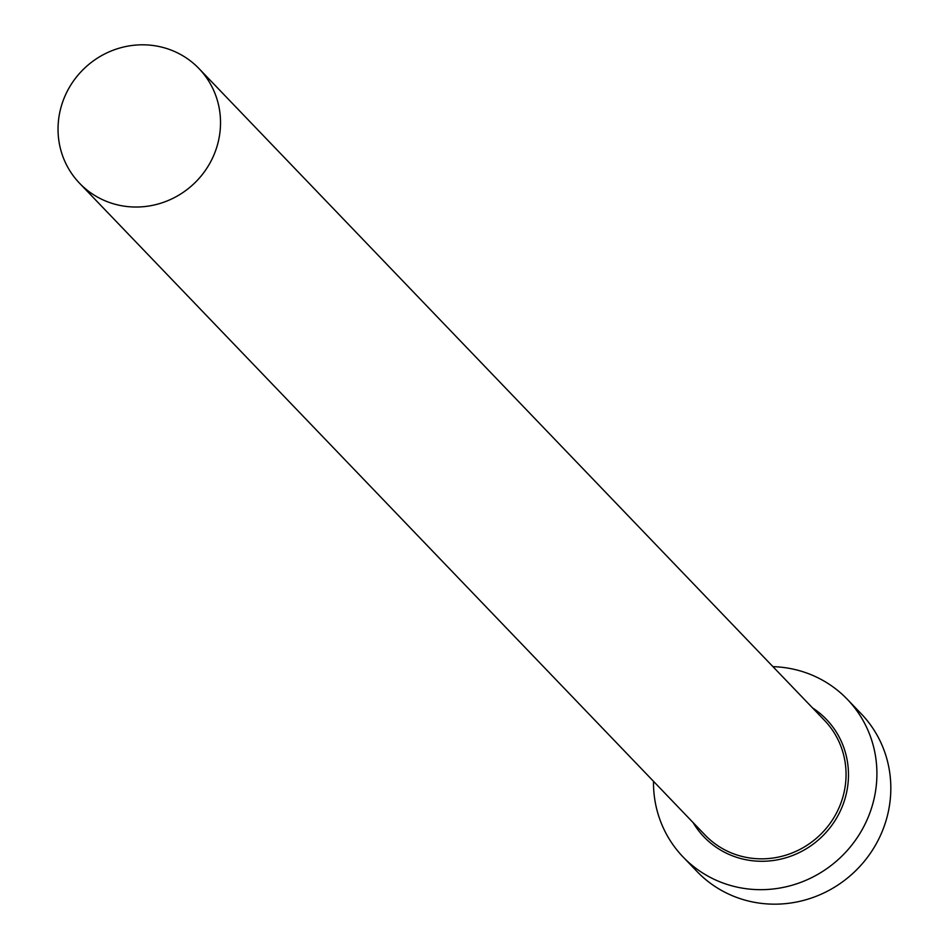 <?xml version="1.0" encoding="UTF-8"?>
<svg xmlns="http://www.w3.org/2000/svg" width="948" height="948" viewBox="0 0 948 948"><rect width="100%" height="100%" fill="white"/><g stroke="black" fill="none" stroke-linecap="round" stroke-linejoin="round"><path stroke-width="1.42" d="M217.637 144.215A82.784 79.537 -43.8 0 0 199.009 68.6A82.784 79.537 -43.8 0 0 120.076 47.933A82.784 79.537 -43.8 0 0 60.921 107.622A82.784 79.537 -43.8 0 0 79.549 183.237A82.784 79.537 -43.8 0 0 158.494 203.903A82.784 79.537 -43.8 0 0 217.637 144.215M653.492 781.306A113.831 109.364 -43.8 0 0 683.07 856.968A113.831 109.364 -43.8 0 0 791.616 885.373A113.831 109.364 -43.8 0 0 872.942 803.3A113.831 109.364 -43.8 0 0 847.334 699.328A113.831 109.364 -43.8 0 0 772.964 666.657M683.07 856.968L696.981 871.461A113.831 109.364 -43.8 0 0 805.527 899.865A113.831 109.364 -43.8 0 0 886.854 817.792A113.831 109.364 -43.8 0 0 861.246 713.82L847.334 699.328M812.543 707.907A84.858 81.528 136.2 0 1 845.521 796.889A84.858 81.528 136.2 0 1 775.843 860.109A84.858 81.528 136.2 0 1 693.083 822.556M79.549 183.237L705.075 835.058A82.784 79.537 -43.8 0 0 784.02 855.712A82.784 79.537 -43.8 0 0 843.163 796.024A82.784 79.537 -43.8 0 0 824.535 720.409L199.009 68.6"/></g></svg>
